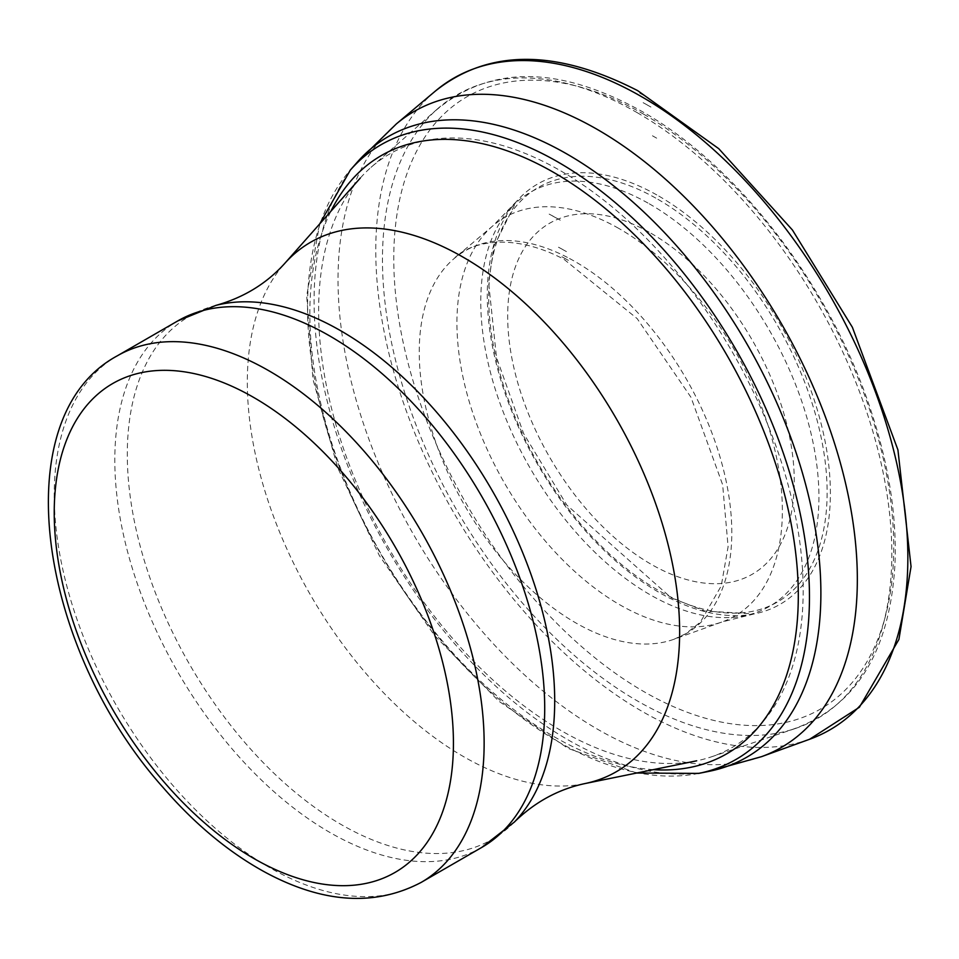 <?xml version="1.0" encoding="UTF-8"?>
<svg xmlns="http://www.w3.org/2000/svg" width="959" height="959" viewBox="0 0 959 959"><rect width="100%" height="100%" fill="white"/><g stroke="black" fill="none" stroke-linecap="round" stroke-linejoin="round"><path stroke-width="0.72" stroke-dasharray="4.79 3.6" d="M657.922 199.328A239.294 138.156 60 0 1 804.457 577.006A239.294 138.156 60 0 1 511.375 407.803A239.294 138.156 60 0 1 657.922 199.328M650.981 233.253A202.661 117.01 60 0 1 775.076 553.103A202.661 117.01 60 0 1 526.875 409.805A202.661 117.01 60 0 1 650.981 233.253M643.741 114.241A353.535 204.111 60 0 1 860.235 672.211A353.535 204.111 60 0 1 427.258 422.236A353.535 204.111 60 0 1 643.741 114.241M637.136 112.635A360.164 207.947 60 0 1 877.653 448.872A360.164 207.947 60 0 1 795.299 728.516A360.164 207.947 60 0 1 791.738 729.655A360.164 207.947 60 0 1 457.059 510.679A360.164 207.947 60 0 1 434.763 111.352A360.164 207.947 60 0 1 437.532 108.835A360.164 207.947 60 0 1 637.136 112.635M560.907 170.978A342.615 197.806 60 0 1 789.701 490.84A342.615 197.806 60 0 1 711.362 756.855A342.615 197.806 60 0 1 696.654 760.811A342.615 197.806 60 0 1 389.594 549.627A342.615 197.806 60 0 1 360.236 178.122A342.615 197.806 60 0 1 371.025 167.357A342.615 197.806 60 0 1 560.907 170.978M584.594 783.647A305.693 176.492 60 0 1 310.62 595.215A305.693 176.492 60 0 1 284.439 263.749M514.252 822.163A302.217 174.49 60 0 1 189.894 664.923A302.217 174.49 60 0 1 215.907 305.394M481.754 847.432A303.979 175.509 60 0 1 177.763 671.923A303.979 175.509 60 0 1 177.775 320.917M421.181 882.4A303.979 175.509 60 0 1 117.19 706.903A303.979 175.509 60 0 1 117.19 355.885M658.833 196.092A242.603 140.074 60 0 1 822.99 431.442A242.603 140.074 60 0 1 754.17 613.916A242.603 140.074 60 0 1 537.531 464.216A242.603 140.074 60 0 1 516.218 201.75A242.603 140.074 60 0 1 658.833 196.092M649.279 203.811A239.115 138.048 60 0 1 649.854 204.135A239.115 138.048 60 0 1 811.638 436.069A239.115 138.048 60 0 1 743.836 615.918A239.115 138.048 60 0 1 530.291 468.4A239.115 138.048 60 0 1 509.301 209.697A239.115 138.048 60 0 1 649.279 203.811M652.468 135.794A314.528 181.599 60 0 1 657.059 138.396L652.468 135.794M643.141 102.685A357.275 206.281 60 0 1 650.921 107.036L643.141 102.685M639.737 93.155A369.994 213.617 60 0 1 648.512 98.046L639.737 93.155M809.6 739.269A376.24 217.225 60 0 1 453.691 512.621A376.24 217.225 60 0 1 435.362 91.069M761.602 756.639A367.201 211.999 60 0 1 414.084 535.494A367.201 211.999 60 0 1 396.319 123.951M708.965 771.36A358.354 206.904 60 0 1 388.299 550.37A358.354 206.904 60 0 1 357.263 162.179M698.655 773.41A354.914 204.914 60 0 1 381.047 554.566A354.914 204.914 60 0 1 350.323 170.079M653.259 769.645A345.396 199.412 60 0 1 381.37 554.374A345.396 199.412 60 0 1 330.879 211.28M549.159 214.121A282.797 163.282 60 0 1 560.272 220.186L549.159 214.121M558.486 247.23A239.978 138.552 60 0 1 566.421 251.594L558.486 247.23M561.878 256.76A227.247 131.203 60 0 1 568.819 260.596L561.878 256.76M569.55 258.522A221.002 127.595 60 0 1 575.52 261.831A221.002 127.595 60 0 1 722.786 466.913A221.002 127.595 60 0 1 674.093 639.221A221.002 127.595 60 0 1 465.019 506.088A221.002 127.595 60 0 1 454.254 258.45A221.002 127.595 60 0 1 569.55 258.522M616.985 227.403A230.124 132.857 60 0 1 619.646 228.913A230.124 132.857 60 0 1 773.014 442.578A230.124 132.857 60 0 1 722.127 621.923A230.124 132.857 60 0 1 504.59 483.24A230.124 132.857 60 0 1 493.262 225.497A230.124 132.857 60 0 1 616.985 227.403M791.738 729.655C855.476 707.37 889.892 652.156 894.987 564.012C896.881 515.558 888.657 463.82 870.34 408.786C830.026 285.914 737.915 165.679 642.158 111.532C558.426 65.032 489.294 64.972 434.763 111.352M711.362 756.855L795.299 728.516M371.025 167.357L437.532 108.835M754.17 613.916L722.127 621.923L674.093 639.221L685.685 633.767L700.334 622.187L721.24 585.913L728.097 546.738L722.642 484.727L690.983 397.302L637.148 318.592L563.928 259.266C507.886 229.692 466.446 244.653 454.254 258.45L493.262 225.497L516.218 201.75L493.945 246.187L488.634 282.833L496.498 357.479L523.65 433.612L566.817 505.069L671.192 597.793L704.793 611.039L754.17 613.916M636.728 773.014L567.932 748.32L498.836 701.209L434.391 635.302L379.344 555.573L337.808 468.016L312.946 379.249L306.688 295.84L319.707 223.915"/><path stroke-width="1.44" d="M117.19 355.885A303.979 175.509 60 0 1 269.179 370.941A303.979 175.509 60 0 1 467.776 638.814A303.979 175.509 60 0 1 421.181 882.4C375.065 906.627 323.267 903.354 265.787 872.582C229.297 852.755 195.085 824.416 163.162 787.567C38.552 648.308 3.776 417.105 117.19 355.885L177.775 320.917L215.907 305.394C243.394 297.71 266.23 283.828 284.439 263.749A305.693 176.492 60 0 1 463.473 257.372A305.693 176.492 60 0 1 670.149 553.151A305.693 176.492 60 0 1 584.594 783.647L696.654 760.811M215.907 305.394A302.217 174.49 60 0 1 341.008 330.915A302.217 174.49 60 0 1 531.274 575.184A302.217 174.49 60 0 1 514.252 822.163C534.654 802.204 558.102 789.365 584.594 783.647M177.775 320.917A303.979 175.509 60 0 1 329.764 335.974A303.979 175.509 60 0 1 528.349 603.846A303.979 175.509 60 0 1 481.754 847.432L514.252 822.163M253.835 397.529A282.27 162.97 60 0 1 426.683 843.045A282.27 162.97 60 0 1 80.976 643.453A282.27 162.97 60 0 1 253.835 397.529M809.6 739.269L859.408 707.239L898.907 639.437L911.05 566.613L897.924 449.879L852.371 327.259L792.422 229.992L718.77 148.693L637.711 90.661C555.92 48.789 488.467 48.921 435.362 91.069A376.24 217.225 60 0 1 632.077 91.393A376.24 217.225 60 0 1 641.811 96.811A376.24 217.225 60 0 1 892.517 445.947A376.24 217.225 60 0 1 809.6 739.269L761.602 756.639L708.965 771.36L698.655 773.41L636.728 773.014M435.362 91.069L396.319 123.951A367.201 211.999 60 0 1 584.642 122.512A367.201 211.999 60 0 1 597.685 129.669A367.201 211.999 60 0 1 842.338 470.294A367.201 211.999 60 0 1 761.602 756.639M396.319 123.951L357.263 162.179A358.354 206.904 60 0 1 552.348 146.104A358.354 206.904 60 0 1 567.488 154.327A358.354 206.904 60 0 1 809.852 501.449A358.354 206.904 60 0 1 708.965 771.36M357.263 162.179L350.323 170.079A354.914 204.914 60 0 1 542.794 153.812A354.914 204.914 60 0 1 558.498 162.323A354.914 204.914 60 0 1 798.535 506.088A354.914 204.914 60 0 1 698.655 773.41M330.879 211.28A345.396 199.412 60 0 1 538.562 164.265A345.396 199.412 60 0 1 554.074 172.644A345.396 199.412 60 0 1 792.985 534.067A345.396 199.412 60 0 1 653.259 769.645M284.439 263.749L360.236 178.122M421.181 882.4L481.754 847.432M319.707 223.915L350.323 170.079"/></g></svg>
